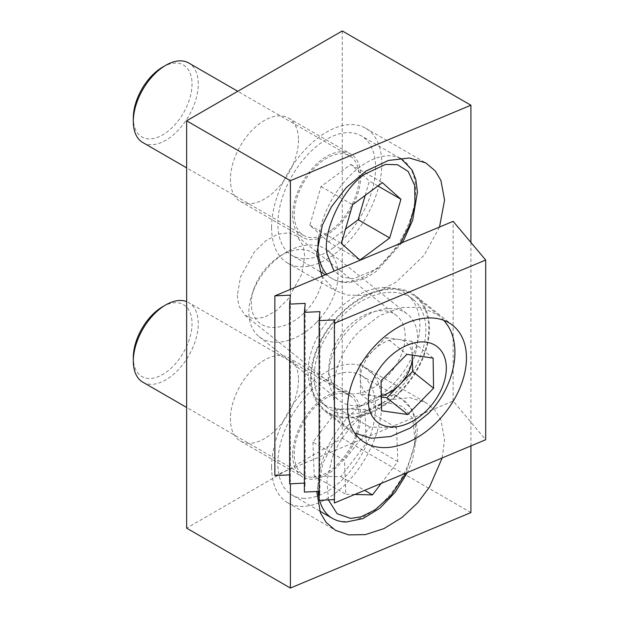 <?xml version="1.0" encoding="UTF-8"?>
<svg xmlns="http://www.w3.org/2000/svg" width="619" height="619" viewBox="0 0 619 619"><rect width="100%" height="100%" fill="white"/><g stroke="black" fill="none" stroke-linecap="round" stroke-linejoin="round"><path stroke-width="0.46" stroke-dasharray="3.1 2.32" d="M162.673 306.691A41.527 23.979 -60 0 1 176.229 302.691A41.527 23.979 -60 0 1 188.725 341.208A41.527 23.979 -60 0 1 149.125 378.503A41.527 23.979 -60 0 1 133.309 357.55M142.827 382.171A45.93 26.516 120 0 0 150.796 384.314A45.93 26.516 120 0 0 191.983 349.441A45.93 26.516 120 0 0 188.756 302.614A45.93 26.516 120 0 0 186.636 301.6M304.153 498.357A69.088 39.887 -60 0 1 292.16 495.13A69.088 39.887 -60 0 1 287.301 424.696A69.088 39.887 -60 0 1 349.255 372.236A69.088 39.887 -60 0 1 361.248 375.462A69.088 39.887 -60 0 1 366.1 445.904A69.088 39.887 -60 0 1 304.153 498.357M311.713 477.218A45.93 26.516 -60 0 1 303.736 475.075A45.93 26.516 -60 0 1 300.509 428.247A45.93 26.516 -60 0 1 341.696 393.375A45.93 26.516 -60 0 1 349.665 395.518A45.93 26.516 -60 0 1 352.9 442.345A45.93 26.516 -60 0 1 311.713 477.218M312.92 442.113L314.243 476.042L340.914 476.669L366.27 443.366L364.955 409.438L338.284 408.811L312.92 442.113L344.481 460.335L369.845 427.033L396.516 427.659L397.831 461.588L381.211 483.416M340.914 476.669L364.622 490.356M397.831 461.588L366.27 443.366M314.243 476.042L345.804 494.264L344.481 460.335M354.764 494.473L345.804 494.264M338.284 408.811L369.845 427.033M364.955 409.438L396.516 427.659M328.906 368.274A47.098 31.151 128.6 0 0 337.688 389.158A47.098 31.151 128.6 0 0 379.996 383.091A47.098 31.151 128.6 0 0 405.205 336.38A47.098 31.151 128.6 0 0 396.415 315.497A47.098 31.151 128.6 0 0 354.107 321.563A47.098 31.151 128.6 0 0 328.906 368.274M237.286 295.232L238.826 305.825L245.054 315.295L253.179 318.7L264.181 317.361L276.469 310.56L287.727 299.519L301.492 274.643L304.741 256.281L303.209 245.689L296.981 236.218L288.856 232.821L277.846 234.152L265.559 240.953L254.308 251.995L240.543 276.879L237.286 295.232M442.183 457.928L444.566 439.73L440.914 420.053L435.18 410.467L425.849 402.567L409.732 397.638L389.196 399.828L367.206 409.879L347.468 425.949L332.573 444.635L323.126 462.795L316.766 491.494M271.609 467.105A77.917 44.986 120 0 0 287.75 502.775A77.917 44.986 120 0 0 347.785 481.899A77.917 44.986 120 0 0 381.799 403.487A77.917 44.986 120 0 0 365.659 367.818A77.917 44.986 120 0 0 305.616 388.693A77.917 44.986 120 0 0 271.609 467.105M292.671 454.942A48.127 27.785 120 0 0 302.637 476.978A48.127 27.785 120 0 0 339.73 464.08A48.127 27.785 120 0 0 360.738 415.651A48.127 27.785 120 0 0 350.764 393.614A48.127 27.785 120 0 0 313.678 406.513A48.127 27.785 120 0 0 292.671 454.942M298.482 379.71A48.127 27.785 -60 0 1 277.474 428.139A48.127 27.785 -60 0 1 240.389 441.038A48.127 27.785 -60 0 1 230.415 419.001A48.127 27.785 -60 0 1 251.43 370.572A48.127 27.785 -60 0 1 288.516 357.674A48.127 27.785 -60 0 1 298.482 379.71M321.81 276.244L335.467 290.713L347.507 295.085L362.502 295.418L379.323 290.992L396.284 281.985L424.193 255.206L439.505 227.041M271.609 227.49A77.917 44.986 120 0 0 287.75 263.16A77.917 44.986 120 0 0 347.785 242.284A77.917 44.986 120 0 0 381.799 163.873A77.917 44.986 120 0 0 365.659 128.21A77.917 44.986 120 0 0 305.616 149.078A77.917 44.986 120 0 0 271.609 227.49M292.671 215.335A48.127 27.785 120 0 0 302.637 237.363A48.127 27.785 120 0 0 339.73 224.473A48.127 27.785 120 0 0 360.738 176.036A48.127 27.785 120 0 0 350.764 153.999A48.127 27.785 120 0 0 313.678 166.898A48.127 27.785 120 0 0 292.671 215.335M298.482 140.095A48.127 27.785 -60 0 1 277.474 188.532A48.127 27.785 -60 0 1 240.389 201.423A48.127 27.785 -60 0 1 230.415 179.386A48.127 27.785 -60 0 1 251.43 130.957A48.127 27.785 -60 0 1 288.516 118.059A48.127 27.785 -60 0 1 298.482 140.095M342.268 30.95L342.268 438.291L186.636 528.146M470.92 242.478L470.92 445.912M290.388 289.382L290.388 483.795M470.92 512.571L342.268 438.291M370.03 413.167A73.367 48.522 -51.4 0 1 324.294 410.629A73.367 48.522 -51.4 0 1 316.247 350.277A73.367 48.522 -51.4 0 1 370.03 293.36A73.367 48.522 -51.4 0 1 415.767 295.897A73.367 48.522 -51.4 0 1 423.814 356.25A73.367 48.522 -51.4 0 1 370.03 413.167M364.003 404.772A68.964 45.605 -51.4 0 1 321.013 402.381A68.964 45.605 -51.4 0 1 313.446 345.657A68.964 45.605 -51.4 0 1 364.003 292.153A68.964 45.605 -51.4 0 1 406.993 294.536A68.964 45.605 -51.4 0 1 414.56 351.267A68.964 45.605 -51.4 0 1 364.003 404.772M370.03 409.569A68.964 45.605 -51.4 0 1 327.033 407.186A68.964 45.605 -51.4 0 1 319.474 350.455A68.964 45.605 -51.4 0 1 370.03 296.958A68.964 45.605 -51.4 0 1 413.02 299.341A68.964 45.605 -51.4 0 1 420.587 356.072A68.964 45.605 -51.4 0 1 370.03 409.569M289.622 483.834L290.412 474.835L289.622 474.874M274.867 475.578L453.139 401.05L485.691 439.738M334.376 502.999L334.376 499.61M319.133 500.338L319.922 491.339L319.133 491.378M304.378 492.082L305.167 483.091L304.378 483.13M453.139 401.05L453.139 221.339M290.412 295.131L290.412 474.835M305.167 303.38L305.167 483.091M319.922 311.636L319.922 491.339M334.678 319.884L334.678 499.595M316.301 322.631A55.021 36.389 128.6 0 0 327.73 250.602A55.021 36.389 128.6 0 0 284.531 253.326A55.021 36.389 128.6 0 0 270.557 264.63A55.021 36.389 128.6 0 0 252.157 293.932A55.021 36.389 128.6 0 0 259.129 336.651A55.021 36.389 128.6 0 0 316.301 322.631M395.943 386.132A55.021 36.389 128.6 0 0 407.379 314.104A55.021 36.389 128.6 0 0 350.207 328.132A55.021 36.389 128.6 0 0 338.779 400.153A55.021 36.389 128.6 0 0 395.943 386.132M305.345 311.752A44.096 29.163 128.6 0 0 320.317 261.582A44.096 29.163 128.6 0 0 279.889 256.22A44.096 29.163 128.6 0 0 268.692 265.28A44.096 29.163 128.6 0 0 253.945 288.764A44.096 29.163 128.6 0 0 263.756 325.555A44.096 29.163 128.6 0 0 305.345 311.752M400.153 391.463A72.485 47.934 128.6 0 0 415.217 296.586A72.485 47.934 128.6 0 0 339.901 315.063A72.485 47.934 128.6 0 0 324.843 409.94A72.485 47.934 128.6 0 0 400.153 391.463M443.985 320.41L438.709 315.311L421.554 307.38L400.957 307.481L379.47 315.651L359.809 330.933C330.345 359.685 324.418 408.424 347.46 427.845L354.803 433.168M381.327 397.011L360.537 394.024L360.08 363.926L372.978 350.764A32.134 21.247 128.6 0 0 360.304 378.975A32.134 21.247 128.6 0 0 373.659 395.912A32.134 21.247 128.6 0 0 381.304 395.541M360.537 394.024L381.536 410.768M360.08 363.926L381.08 380.67M385.869 337.595L399 339.483A32.134 21.247 128.6 0 0 372.978 350.764L385.869 337.595L406.869 354.339M412.3 355.12A32.134 21.247 128.6 0 0 399 339.483L412.122 341.363L433.122 358.107M412.122 341.363L412.331 355.12M162.673 67.076A41.527 23.979 -60 0 1 191.967 81.677A41.527 23.979 -60 0 1 166.821 132.164A41.527 23.979 -60 0 1 133.309 117.935M142.827 142.556A45.93 26.516 120 0 0 170.372 137.263A45.93 26.516 120 0 0 196.594 96.858A45.93 26.516 120 0 0 188.756 63.006M333.595 247.554A69.088 39.887 -60 0 1 292.16 255.515A69.088 39.887 -60 0 1 280.361 204.587A69.088 39.887 -60 0 1 319.814 143.817A69.088 39.887 -60 0 1 361.248 135.847A69.088 39.887 -60 0 1 373.048 186.776A69.088 39.887 -60 0 1 333.595 247.554M331.281 230.167A45.93 26.516 -60 0 1 303.736 235.46A45.93 26.516 -60 0 1 295.897 201.608A45.93 26.516 -60 0 1 322.12 161.203A45.93 26.516 -60 0 1 349.665 155.903A45.93 26.516 -60 0 1 357.511 189.762A45.93 26.516 -60 0 1 331.281 230.167M365.21 195.387L369.365 181.042L350.811 164.437L321.037 186.52L309.825 225.208L328.387 241.82L345.549 229.084M377.907 185.971L369.365 181.042M328.387 241.82L359.949 260.042M309.825 225.208L341.386 243.429M321.037 186.52L352.606 204.742M350.811 164.437L382.372 182.659M318.143 491.424A69.088 39.887 -60 0 1 339.684 427.203A69.088 39.887 -60 0 1 389.359 395.394A69.088 39.887 -60 0 1 401.36 398.621A69.088 39.887 -60 0 1 406.211 469.055A69.088 39.887 -60 0 1 344.265 521.515A69.088 39.887 -60 0 1 332.271 518.289M328.395 499.897L326.948 480.607L331.676 460.033C340.079 431.567 373.087 400.485 391.703 403.511L402.946 406.644L412.703 418.545L415.279 442.229L405.855 473.117M319.628 500.314A69.088 39.887 -60 0 1 319.133 498.28M318.599 237.572A69.088 39.887 -60 0 1 359.925 166.968A69.088 39.887 -60 0 1 399.712 158.139M401.352 159.006A69.088 39.887 -60 0 1 413.152 209.934A69.088 39.887 -60 0 1 373.698 270.712A69.088 39.887 -60 0 1 332.271 278.674A69.088 39.887 -60 0 1 326.7 274.202M400.245 243.453L377.435 268.6L353.673 278.705L342.617 277.258L334.036 271.13M361.248 375.462L401.352 398.621L412.037 409.577L415.806 419.009L417.454 431.745L412.393 460.567L407.457 472.444M319.69 511.023L292.16 495.13M303.736 475.075L186.636 407.464M349.665 395.518L188.756 302.614M245.054 315.295L337.688 389.158M287.75 502.775L335.467 530.321M240.389 441.038L302.637 476.978M287.75 263.16L335.467 290.713M240.389 201.423L302.637 237.363M288.516 118.059L350.764 153.999M365.659 128.21L425.849 162.952M288.516 357.674L350.764 393.614M365.659 367.818L425.849 402.567M296.981 236.218L396.415 315.497M361.295 440.132L324.294 410.629M327.033 407.186L321.013 402.381M413.02 299.341L406.993 294.536M452.768 325.401L415.767 295.897M327.73 250.602L407.379 314.104M279.889 256.22L284.531 253.326M415.217 296.586L438.709 315.311M324.843 409.94L349.557 429.648M253.945 288.764L252.157 293.932M259.129 336.651L338.779 400.153M402.048 242.702L376.754 271.029L369.35 275.857C353.325 284.717 340.017 283.564 332.271 278.674L325.439 274.728M319.69 271.408L292.16 255.515M303.736 235.46L186.636 167.85M349.665 155.903L237.75 91.295M399.835 158.131L361.248 135.847"/><path stroke-width="0.93" d="M133.309 361.148L133.309 357.55A41.527 23.979 -60 0 1 162.673 306.691L165.791 304.888A45.93 26.516 120 0 0 133.309 361.148A45.93 26.516 120 0 0 142.827 382.171L186.636 407.464M186.636 301.6A45.93 26.516 120 0 0 180.779 300.47A45.93 26.516 120 0 0 165.791 304.888M364.622 490.356L372.476 494.891L354.764 494.473M381.211 483.416L372.476 494.891M316.766 491.494L320.402 512.841L326.136 522.428L335.467 530.321L348.729 534.901L365.388 534.607L383.888 528.634L401.986 517.499L417.601 502.914L429.509 487.037L442.183 457.928M439.505 227.041L444.566 200.115L440.914 180.439L435.18 170.852L425.849 162.952L409.383 157.992L388.384 160.453L366.015 171.03L346.176 187.681L331.474 206.769L322.383 225.076L316.75 253.55L321.81 276.244M186.636 120.806L290.388 180.709L470.92 105.23L342.268 30.95L186.636 120.806L186.636 528.146L290.388 588.05L470.92 512.571L470.92 445.912M470.92 105.23L470.92 242.478M290.388 180.709L290.388 289.382M290.388 483.795L290.388 588.05M407.031 442.67A73.367 48.522 -51.4 0 1 361.295 440.132A73.367 48.522 -51.4 0 1 353.248 379.78A73.367 48.522 -51.4 0 1 407.031 322.863A73.367 48.522 -51.4 0 1 452.768 325.401A73.367 48.522 -51.4 0 1 460.815 385.753A73.367 48.522 -51.4 0 1 407.031 442.67M485.691 260.026L334.376 323.288L334.376 502.999L485.691 439.738L485.691 260.026L453.139 221.339L274.867 295.867L274.867 475.578L289.622 474.874M334.376 323.288L334.678 319.884L319.133 320.627L319.922 311.636L304.378 312.371L305.167 303.38L289.622 304.122L290.412 295.131L274.867 295.867M334.376 499.61L319.133 500.338L319.133 320.627M319.133 491.378L304.378 492.082L304.378 312.371M304.378 483.13L289.622 483.834L289.622 304.122M354.803 433.168L371.593 438.252L390.728 436.48L410.25 428.023L428.108 413.755C453.611 388.515 462.617 348.002 447.715 325.501L443.985 320.41M381.304 395.541A32.134 21.247 128.6 0 0 399.688 384.631L386.79 397.8L381.327 397.011M440.79 350.284A48.127 31.824 128.6 0 0 387.324 359.074A48.127 31.824 128.6 0 0 373.868 418.591A48.127 31.824 128.6 0 0 427.334 409.801A48.127 31.824 128.6 0 0 440.79 350.284M433.579 388.206L407.789 414.537L381.536 410.768L381.08 380.67L406.869 354.339L433.122 358.107L433.579 388.206L412.587 371.47L399.688 384.631A32.134 21.247 128.6 0 0 412.355 356.412L412.587 371.47M386.79 397.8L407.789 414.537M412.331 355.12L412.355 356.412A32.134 21.247 128.6 0 0 412.3 355.12M133.309 121.533L133.309 117.935A41.527 23.979 -60 0 1 158.534 69.808A41.527 23.979 -60 0 1 162.673 67.076L165.791 65.281A45.93 26.516 120 0 0 161.211 68.299A45.93 26.516 120 0 0 133.309 121.533A45.93 26.516 120 0 0 142.827 142.556L186.636 167.85M237.75 91.295L188.756 63.006A45.93 26.516 120 0 0 165.791 65.281M345.549 229.084L358.153 219.737L365.21 195.387M358.153 219.737L389.715 237.959L359.949 260.042L341.386 243.429L352.606 204.742L382.372 182.659L400.926 199.264L389.715 237.959M400.926 199.264L377.907 185.971M405.855 473.117L391.084 495.417L374.99 509.948L361.132 516.819L350.617 518.413L337.177 513.77L328.395 499.897M319.69 511.023L332.271 518.289A69.088 39.887 -60 0 1 319.628 500.314M319.133 498.28A69.088 39.887 -60 0 1 318.143 491.424M399.712 158.139A69.088 39.887 -60 0 1 401.352 159.006L412.037 169.962L415.806 179.394L417.454 192.13L412.649 220.217L404.292 238.872L402.048 242.702M334.036 271.13L327.095 254.038C322.019 232.117 342.802 188.153 364.885 174.094L385.529 164.414L397.514 164.724L408.2 171.471L414.699 185.568L414.985 205.013L409.391 225.571L400.245 243.453M326.7 274.202A69.088 39.887 -60 0 1 318.599 237.572M407.457 472.444L395.224 492.221L379.865 508.214L362.974 518.598L346.122 522.049C341.077 521.933 336.457 520.68 332.271 518.289M325.439 274.728L319.69 271.408M401.352 159.006L399.835 158.131"/></g></svg>
